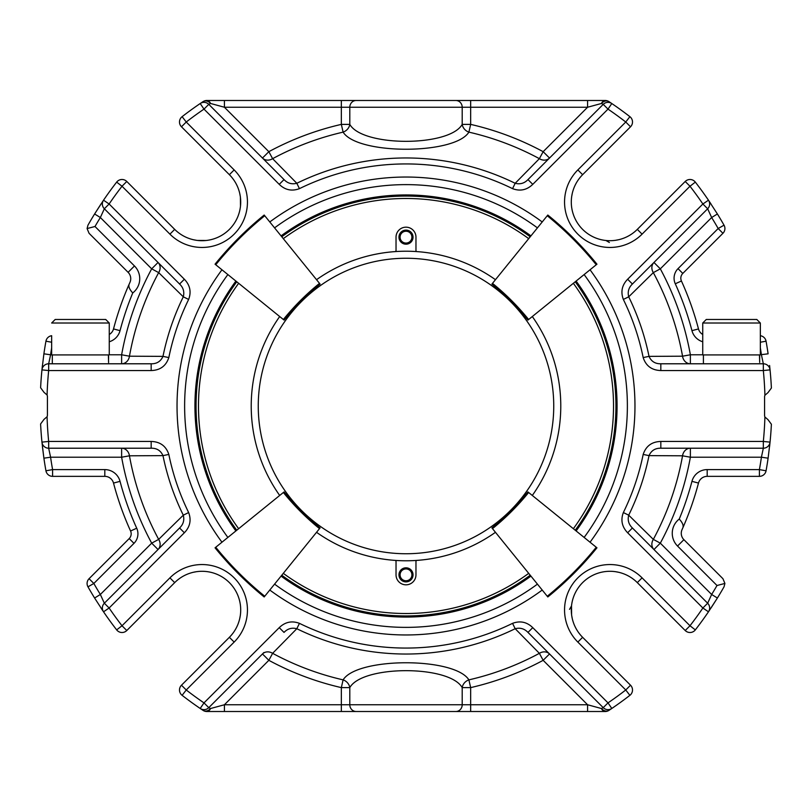 <?xml version="1.0" encoding="UTF-8"?>
<svg xmlns="http://www.w3.org/2000/svg" width="812" height="812" viewBox="0 0 812 812"><rect width="100%" height="100%" fill="white"/><g stroke="black" fill="none" stroke-linecap="round" stroke-linejoin="round"><path stroke-width="1.22" d="M527.932 491.92L596.952 547.816A332.412 332.412 0 0 1 547.816 596.952L491.92 527.932A243.59 243.59 0 0 0 527.932 491.92M491.92 284.068L547.816 215.048A332.412 332.412 0 0 1 596.952 264.184L527.932 320.08A243.59 243.59 0 0 0 491.92 284.068A243.59 243.59 0 0 1 527.932 320.08M264.753 215.748L264.184 215.048A332.412 332.412 0 0 0 215.048 264.184L215.748 264.753A331.509 331.509 0 0 1 264.753 215.748L320.08 284.068A243.59 243.59 0 0 0 284.068 320.08L215.748 264.753M320.08 527.932L264.184 596.952A332.412 332.412 0 0 1 215.048 547.816L284.068 491.92A243.59 243.59 0 0 0 320.08 527.932A243.59 243.59 0 0 1 284.068 491.92M682.05 529.627L682.963 527.567L682.05 529.627A9.003 9.003 0 0 0 683.897 539.675L722.934 578.702L724.913 583.442L722.934 578.702L683.897 539.675L677.533 546.04L716.996 585.503L724.913 583.442L724.03 586.822L724.913 583.442M759.413 476.35A6.75 6.75 0 0 0 766.061 470.798A6.75 6.75 0 0 1 759.413 476.35L707.191 476.35L707.191 469.6A15.763 15.763 0 0 0 691.956 481.343A15.763 15.763 0 0 1 707.191 469.6L759.413 469.6L759.413 476.35L707.191 476.35A9.003 9.003 0 0 0 698.482 483.069A302.47 302.47 0 0 1 682.963 527.567C683.623 525.262 682.374 522.431 679.248 519.061A295.71 295.71 0 0 0 691.956 481.343L698.482 483.069A302.47 302.47 0 0 1 682.963 527.567M439.992 711.505L605.224 711.505A6.75 6.75 0 0 0 608.97 710.368A6.75 6.75 0 0 1 605.224 711.505A6.75 4.557 -90 0 1 601.448 708.531A6.75 5.308 56.3 0 0 608.97 710.368L611.801 708.47A365.836 365.836 0 0 0 629.889 695.336A6.75 6.75 0 0 0 630.528 685.216L582.62 637.308L630.528 685.216A6.75 6.75 0 0 1 629.889 695.336L625.758 689.987L577.85 642.079A45.421 45.421 0 0 1 577.85 577.85A45.421 45.421 0 0 1 642.079 577.85L689.987 625.758L695.336 629.889A6.75 6.75 0 0 1 685.216 630.528L689.987 625.758A359.087 359.087 0 0 0 702.877 608.005L707.658 603.225L711.647 594.475L707.658 603.225A6.75 6.75 0 0 1 708.47 611.801L717.392 598.028A365.836 365.836 0 0 0 724.03 586.822M601.448 708.531L603.225 707.658L601.448 708.531L587.583 704.755L543.157 660.318L549.521 653.954A9.003 7.876 -45 0 0 539.381 653.325L543.157 660.318A288.95 288.95 0 0 1 470.666 687.612L470.666 704.755L462.201 704.755L462.201 687.612L470.666 687.612L468.889 679.867A9.003 7.765 -38.1 0 0 462.201 687.612C449.452 664.987 362.406 665.058 349.799 687.612A9.003 7.765 38.1 0 0 343.111 679.867L341.334 687.612A288.95 288.95 0 0 1 268.843 660.318L272.619 653.325A9.003 7.876 45 0 0 262.479 653.954L268.843 660.318L224.416 704.755L224.416 711.505L372.008 711.505M240.271 615.719L239.763 618.409A38.671 38.671 0 0 1 229.38 637.308L181.472 685.216A6.75 6.75 0 0 0 182.111 695.336L186.242 689.987L181.472 685.216A6.75 6.75 0 0 0 182.111 695.336A365.836 365.836 0 0 0 200.199 708.47A365.836 365.836 0 0 1 182.111 695.336A365.836 365.836 0 0 0 200.199 708.47L203.03 710.368A6.75 6.75 0 0 0 206.776 711.505A6.75 4.557 -90 0 0 210.552 708.531A6.75 5.308 -56.3 0 1 203.03 710.368A6.75 6.75 0 0 0 206.776 711.505L341.334 711.505L341.334 704.755L349.799 704.755A6.75 6.354 90 0 0 356.143 711.505L455.857 711.505A6.75 6.354 90 0 0 462.201 704.755L349.799 704.755L349.799 687.612L341.334 687.612L341.334 704.755L224.416 704.755L210.552 708.531L208.775 707.658L263.9 652.533M470.666 711.505L587.583 711.505L587.583 704.755L470.666 704.755L470.666 711.505M89.066 578.702A6.75 6.75 0 0 0 87.97 586.822L93.837 583.483L89.066 578.702L129.199 538.569A6.75 6.75 0 0 0 130.57 531.007A302.47 302.47 0 0 1 113.518 483.069A9.003 9.003 0 0 0 104.809 476.35L52.587 476.35A6.75 6.75 0 0 1 45.939 470.798A365.836 365.836 0 0 1 43.899 458.181L41.95 442.124A6.75 6.75 0 0 0 48.669 448.214L50.588 457.217L48.669 448.214A6.75 6.75 0 0 1 41.95 442.124A365.836 365.836 0 0 1 40.6 423.965A365.836 365.836 0 0 0 41.95 442.124A365.836 365.836 0 0 1 40.6 423.965A365.836 365.836 0 0 0 41.95 442.124L48.669 441.454L48.669 448.214L151.174 448.214L151.174 441.454C160.177 441.728 166.064 446.052 168.825 454.436A242.067 242.067 0 0 0 188.648 512.555C191.48 520.137 190.049 526.876 184.354 532.763L179.584 527.983L158.046 549.521A9.003 7.876 45 0 0 158.675 539.381L151.682 543.157L158.046 549.521L104.342 603.225L100.353 594.475L94.608 598.028A365.836 365.836 0 0 1 87.97 586.822A6.75 6.75 0 0 1 89.066 578.702L129.199 538.569A6.75 6.75 0 0 0 130.57 531.007A302.47 302.47 0 0 1 113.518 483.069L120.044 481.343A295.71 295.71 0 0 0 136.72 528.216L130.57 531.007M120.044 481.343A15.763 15.763 0 0 0 104.809 469.6L104.809 476.35L52.587 476.35A6.75 6.75 0 0 1 45.939 470.798A365.836 365.836 0 0 1 43.899 458.181L50.588 457.217A359.087 359.087 0 0 0 52.587 469.6L52.587 476.35M769.593 446.488L770.05 442.124L763.331 441.454L763.331 448.214L761.412 457.217L768.101 458.181A365.836 365.836 0 0 1 766.061 470.798L759.413 469.6A359.087 359.087 0 0 0 761.412 457.217L763.331 448.214A6.75 6.75 0 0 0 770.05 442.124L768.101 458.181M229.38 637.308L234.15 642.079A45.421 45.421 0 0 0 234.15 577.85A45.421 45.421 0 0 0 169.921 577.85L174.692 582.62A38.671 38.671 0 0 1 229.38 582.62A38.671 38.671 0 0 1 229.38 637.308A38.671 38.671 0 0 0 229.38 582.62A38.671 38.671 0 0 0 174.692 582.62L126.784 630.528A6.75 6.75 0 0 1 116.664 629.889L122.013 625.758L126.784 630.528A6.75 6.75 0 0 1 116.664 629.889A365.836 365.836 0 0 1 103.53 611.801L94.608 598.028M710.997 608.026L717.392 598.028L711.647 594.475L660.318 543.157L653.325 539.381A9.003 7.876 -45 0 0 653.954 549.521L660.318 543.157A288.95 288.95 0 0 0 690.373 457.217L690.373 448.214A9.003 7.927 -90 0 0 682.547 455.806L649.021 455.623C651.285 450.569 655.223 448.102 660.826 448.214L763.331 448.214A6.75 6.75 0 0 0 770.05 442.124A365.836 365.836 0 0 0 771.39 424.24L767.979 419.642L771.39 424.24A365.836 365.836 0 0 1 770.05 442.124A6.75 6.75 0 0 1 763.331 448.214M569.516 609.376L571.516 605.914L571.597 614.796M571.729 615.719L572.237 618.409M343.111 679.867C357.229 657.091 454.629 657.02 468.889 679.867A280.993 280.993 0 0 0 539.381 653.325L515.184 628.711L512.555 623.352C520.137 620.52 526.876 621.951 532.763 627.646L527.983 632.416C524.43 628.681 520.167 627.453 515.184 628.711A248.036 248.036 0 0 1 296.816 628.711L272.619 653.325A280.993 280.993 0 0 0 343.111 679.867M262.479 653.954L208.775 707.658L210.552 708.531M240.514 613.77L240.443 614.4M129.199 538.569L133.98 543.35L93.837 583.483A359.087 359.087 0 0 0 100.353 594.475L104.342 603.225A6.75 6.75 0 0 0 103.53 611.801L109.123 608.005L104.342 603.225L179.584 527.983C183.319 524.43 184.547 520.167 183.289 515.184L188.648 512.555M101.003 608.026L103.53 611.801A365.836 365.836 0 0 0 116.664 629.889A6.75 6.75 0 0 0 126.784 630.528M42.407 446.498L43.899 458.181M613.77 571.486L614.4 571.557M615.719 571.729L618.409 572.237M198.23 571.486L197.204 571.597M196.281 571.729L193.591 572.237M623.352 512.555A242.067 242.067 0 0 0 643.175 454.436L649.021 455.623A248.036 248.036 0 0 1 628.711 515.184C627.443 520.147 628.681 524.42 632.416 527.983L627.646 532.763C621.951 526.856 620.52 520.116 623.352 512.555L628.711 515.184L653.325 539.381A280.993 280.993 0 0 0 682.547 455.806L690.373 457.217L761.412 457.217M632.416 527.983L707.658 603.225A6.75 6.75 0 0 1 708.47 611.801L702.877 608.005L627.646 532.763M642.079 577.85L637.308 582.62A38.671 38.671 0 0 0 582.62 582.62A38.671 38.671 0 0 0 582.62 637.308A38.671 38.671 0 0 1 582.62 582.62A38.671 38.671 0 0 1 637.308 582.62L685.216 630.528A6.75 6.75 0 0 0 689.987 632.507A6.75 6.75 0 0 1 685.216 630.528M695.336 629.889A6.75 6.75 0 0 1 689.987 632.507A6.75 6.75 0 0 0 695.336 629.889A365.836 365.836 0 0 0 708.47 611.801A6.75 6.75 0 0 0 707.658 603.225A6.75 6.75 0 0 1 708.47 611.801A365.836 365.836 0 0 1 695.336 629.889M630.528 685.216L625.758 689.987A359.087 359.087 0 0 1 608.005 702.877L603.225 707.658A6.75 6.75 0 0 0 611.801 708.47A365.836 365.836 0 0 0 629.889 695.336A6.75 6.75 0 0 0 630.528 685.216M532.763 627.646L608.005 702.877L611.801 708.47A6.75 6.75 0 0 1 603.225 707.658L527.983 632.416M299.445 623.352L296.816 628.711C291.853 627.443 287.58 628.681 284.017 632.416L279.237 627.646C285.144 621.951 291.884 620.52 299.445 623.352A242.067 242.067 0 0 0 512.555 623.352M200.199 708.47A6.75 6.75 0 0 0 208.775 707.658A6.75 6.75 0 0 1 200.199 708.47L203.995 702.877L208.775 707.658M103.53 611.801A6.75 6.75 0 0 1 104.342 603.225A6.75 6.75 0 0 0 103.53 611.801A365.836 365.836 0 0 0 116.664 629.889M100.353 594.475L151.682 543.157A288.95 288.95 0 0 1 121.627 457.217L129.453 455.806A280.993 280.993 0 0 0 158.675 539.381L183.289 515.184A248.036 248.036 0 0 1 162.979 455.623L129.453 455.806A9.003 7.927 90 0 0 121.627 448.214L121.627 457.217L50.588 457.217M168.825 454.436L162.979 455.623C160.735 450.579 156.797 448.112 151.174 448.214M42.407 365.512L41.95 369.876L48.669 370.546A359.087 359.087 0 0 0 47.086 394.997L44.021 392.358L47.086 394.997A4.507 4.507 0 0 1 47.421 396.723L47.421 415.003A4.507 4.507 0 0 1 47.076 416.749L44.01 419.378L40.6 423.965M394.987 560.381A154.777 154.777 0 0 1 316.538 532.307A154.777 154.777 0 0 0 495.462 532.307A154.777 154.777 0 0 1 417.013 560.381A1.127 1.127 0 0 0 415.967 561.508L415.967 574.845A9.967 9.967 0 0 1 406 584.823A9.967 9.967 0 0 1 396.033 574.845L396.033 561.508A1.127 1.127 0 0 0 394.987 560.381M528.703 573.353A207.517 207.517 0 0 1 283.297 573.353M652.533 263.9L653.954 262.479A9.003 7.876 -135 0 0 653.325 272.619A280.993 280.993 0 0 1 682.547 356.194L649.021 356.377C651.265 361.421 655.203 363.888 660.826 363.786L763.331 363.786L761.412 354.783L763.331 363.786A6.75 6.75 0 0 1 770.05 369.876A365.836 365.836 0 0 1 771.4 388.034L767.99 392.622L764.924 395.251A4.507 4.507 0 0 0 764.579 396.997L764.579 415.277A4.507 4.507 0 0 0 764.914 417.003L767.979 419.642M764.914 417.003A359.087 359.087 0 0 1 763.331 441.454L660.826 441.454L660.826 448.214M372.008 100.495L206.776 100.495A6.75 6.75 0 0 0 203.03 101.632A6.75 6.75 0 0 1 206.776 100.495A6.75 4.557 90 0 1 210.552 103.469A6.75 5.308 -123.7 0 0 203.03 101.632L200.199 103.53A365.836 365.836 0 0 0 182.111 116.664A6.75 6.75 0 0 0 181.472 126.784L229.38 174.692L234.15 169.921A45.421 45.421 0 0 1 234.15 234.15A45.421 45.421 0 0 1 169.921 234.15L122.013 186.242L116.664 182.111A6.75 6.75 0 0 1 126.784 181.472L122.013 186.242A359.087 359.087 0 0 0 109.123 203.995L104.342 208.775L166.724 271.157M210.552 103.469L208.775 104.342L210.552 103.469L224.416 107.245L268.843 151.682L262.479 158.046A9.003 7.876 135 0 0 272.619 158.675L268.843 151.682A288.95 288.95 0 0 1 341.334 124.388L341.334 107.245L349.799 107.245L349.799 124.388L341.334 124.388L343.111 132.133A9.003 7.765 141.9 0 0 349.799 124.388C362.548 147.013 449.594 146.942 462.201 124.388A9.003 7.765 -141.9 0 0 468.889 132.133L470.666 124.388A288.95 288.95 0 0 1 543.157 151.682L539.381 158.675A9.003 7.876 -135 0 0 549.521 158.046L543.157 151.682L587.583 107.245L587.583 100.495L439.992 100.495M587.583 100.495L470.666 100.495L470.666 107.245L462.201 107.245A6.75 6.354 -90 0 0 455.857 100.495L356.143 100.495A6.75 6.354 -90 0 0 349.799 107.245L462.201 107.245L462.201 124.388L470.666 124.388L470.666 107.245L587.583 107.245L601.448 103.469L603.225 104.342L601.448 103.469A6.75 4.557 90 0 1 605.224 100.495L587.583 100.495M341.334 100.495L224.416 100.495L224.416 107.245L341.334 107.245L341.334 100.495M685.216 181.472A6.75 6.75 0 0 1 689.987 179.493A6.75 6.75 0 0 0 685.216 181.472A6.75 6.75 0 0 1 695.336 182.111L689.987 186.242L685.216 181.472L637.308 229.38A38.671 38.671 0 0 1 582.62 229.38A38.671 38.671 0 0 1 582.62 174.692L630.528 126.784A6.75 6.75 0 0 0 629.889 116.664L625.758 122.013L630.528 126.784A6.75 6.75 0 0 0 629.889 116.664A365.836 365.836 0 0 0 611.801 103.53A365.836 365.836 0 0 1 629.889 116.664A365.836 365.836 0 0 0 611.801 103.53L608.97 101.632A6.75 6.75 0 0 0 605.224 100.495A6.75 6.75 0 0 1 608.97 101.632A6.75 5.308 123.7 0 0 601.448 103.469M678.02 268.65L718.163 228.517A359.087 359.087 0 0 0 711.647 217.525L707.658 208.775L632.416 284.017C628.681 287.57 627.453 291.833 628.711 296.816L653.325 272.619L660.318 268.843L653.954 262.479L707.658 208.775L711.647 217.525L717.392 213.972A365.836 365.836 0 0 1 724.03 225.178A6.75 6.75 0 0 1 722.934 233.298L718.163 228.517L724.03 225.178A6.75 6.75 0 0 1 722.934 233.298L682.801 273.431A6.75 6.75 0 0 0 681.43 280.993A302.47 302.47 0 0 1 698.482 328.931A9.003 9.003 0 0 0 702.735 334.463A9.003 9.003 0 0 1 698.482 328.931A302.47 302.47 0 0 0 681.43 280.993A6.75 6.75 0 0 1 682.801 273.431L678.02 268.65A13.51 13.51 0 0 0 675.279 283.784L681.43 280.993M51.653 335.711A6.75 6.75 0 0 0 45.939 341.202A365.836 365.836 0 0 0 43.899 353.819A365.836 365.836 0 0 1 45.939 341.202A6.75 6.75 0 0 1 51.653 335.711L51.653 354.925L109.265 354.925L109.265 323.014L51.653 323.014L55.196 319.471L51.653 323.014M129.037 284.433L129.95 282.373A9.003 9.003 0 0 0 128.103 272.325L89.066 233.298L128.103 272.325A9.003 9.003 0 0 1 129.95 282.373A9.003 9.003 0 0 0 128.103 272.325A9.003 9.003 0 0 1 129.95 282.373L129.037 284.433C128.377 286.737 129.626 289.569 132.752 292.939A295.71 295.71 0 0 0 120.044 330.657A15.763 15.763 0 0 1 109.265 341.761A15.763 15.763 0 0 0 120.044 330.657L113.518 328.931A302.47 302.47 0 0 1 129.037 284.433A302.47 302.47 0 0 0 113.518 328.931A302.47 302.47 0 0 1 129.037 284.433A302.47 302.47 0 0 0 113.518 328.931A9.003 9.003 0 0 1 109.265 334.463A9.003 9.003 0 0 0 113.518 328.931M760.347 335.711A6.75 6.75 0 0 1 766.061 341.202A6.75 6.75 0 0 0 760.347 335.711L760.347 323.014L702.735 323.014L702.735 354.925L760.347 354.925L760.347 323.014L756.804 319.471L706.278 319.471L702.735 323.014L702.735 334.463M179.584 284.017L184.354 279.237C190.049 285.144 191.48 291.884 188.648 299.445L183.289 296.816C184.557 291.853 183.319 287.58 179.584 284.017L104.342 208.775L100.353 217.525L104.342 208.775L159.467 263.9M109.265 354.783L121.627 354.783L121.627 363.786A9.003 7.927 90 0 0 129.453 356.194L121.627 354.783A288.95 288.95 0 0 1 151.682 268.843L158.675 272.619A9.003 7.876 135 0 0 158.046 262.479L151.682 268.843L100.353 217.525L94.608 213.972L103.53 200.199L109.123 203.995L184.354 279.237M101.003 203.974L94.608 213.972A365.836 365.836 0 0 0 87.97 225.178A365.836 365.836 0 0 1 94.608 213.972M87.087 228.558L89.066 233.298L87.087 228.558L87.97 225.178L87.087 228.558L95.004 226.497L134.467 265.96L128.103 272.325M240.484 206.086L240.403 197.204M240.271 196.281L239.763 193.591M468.889 132.133C454.771 154.909 357.371 154.98 343.111 132.133A280.993 280.993 0 0 0 272.619 158.675L296.816 183.289L299.445 188.648C291.863 191.48 285.124 190.049 279.237 184.354L284.017 179.584C287.57 183.319 291.833 184.547 296.816 183.289A248.036 248.036 0 0 1 515.184 183.289L539.381 158.675A280.993 280.993 0 0 0 468.889 132.133M611.801 103.53L608.005 109.123L603.225 104.342A6.75 6.75 0 0 1 611.801 103.53A6.75 6.75 0 0 0 603.225 104.342A6.75 6.75 0 0 1 611.801 103.53A6.75 6.75 0 0 0 603.225 104.342L527.983 179.584L532.763 184.354C526.856 190.049 520.116 191.48 512.555 188.648A242.067 242.067 0 0 0 299.445 188.648M571.486 198.23L571.557 197.6M571.729 196.281L572.237 193.591M710.997 203.974L708.47 200.199L702.877 203.995L707.658 208.775A6.75 6.75 0 0 0 708.47 200.199L717.392 213.972M51.653 347.861A359.087 359.087 0 0 0 50.588 354.783L43.899 353.819L41.95 369.876A365.836 365.836 0 0 0 40.61 387.76L44.021 392.358L40.61 387.76A365.836 365.836 0 0 1 41.95 369.876A6.75 6.75 0 0 1 48.669 363.786L50.588 354.783L48.669 363.786A6.75 6.75 0 0 0 41.95 369.876M760.347 354.783L768.101 353.819A365.836 365.836 0 0 0 766.061 341.202L760.347 342.228M613.77 240.514L614.796 240.403M615.719 240.271L618.409 239.763M206.086 240.484L197.6 240.443M196.281 240.271L193.591 239.763M183.289 296.816L158.675 272.619A280.993 280.993 0 0 0 129.453 356.194L162.979 356.377L168.825 357.564C166.044 365.968 160.157 370.292 151.174 370.546L151.174 363.786C156.777 363.898 160.715 361.431 162.979 356.377A248.036 248.036 0 0 1 183.289 296.816M116.664 182.111A365.836 365.836 0 0 0 103.53 200.199A6.75 6.75 0 0 0 104.342 208.775A6.75 6.75 0 0 1 103.53 200.199A365.836 365.836 0 0 1 116.664 182.111A6.75 6.75 0 0 1 126.784 181.472L174.692 229.38A38.671 38.671 0 0 0 229.38 229.38A38.671 38.671 0 0 0 229.38 174.692A38.671 38.671 0 0 1 229.38 229.38A38.671 38.671 0 0 1 174.692 229.38L169.921 234.15M284.017 179.584L208.775 104.342A6.75 6.75 0 0 0 200.199 103.53A6.75 6.75 0 0 1 208.775 104.342L203.995 109.123A359.087 359.087 0 0 0 186.242 122.013L182.111 116.664A6.75 6.75 0 0 0 181.472 126.784L186.242 122.013L234.15 169.921M512.555 188.648L515.184 183.289C520.147 184.557 524.42 183.319 527.983 179.584M689.987 179.493A6.75 6.75 0 0 1 695.336 182.111A365.836 365.836 0 0 1 708.47 200.199A365.836 365.836 0 0 0 695.336 182.111A6.75 6.75 0 0 0 689.987 179.493M707.658 208.775A6.75 6.75 0 0 0 708.47 200.199A6.75 6.75 0 0 1 707.658 208.775M769.593 365.501L770.05 369.876A6.75 6.75 0 0 0 763.331 363.786L763.331 370.546L770.05 369.876A365.836 365.836 0 0 1 771.4 388.034M605.914 240.484L609.376 242.483M632.416 284.017L627.646 279.237L702.877 203.995A359.087 359.087 0 0 0 689.987 186.242L642.079 234.15A45.421 45.421 0 0 1 577.85 234.15A45.421 45.421 0 0 1 577.85 169.921L625.758 122.013A359.087 359.087 0 0 0 608.005 109.123L532.763 184.354M660.826 363.786L660.826 370.546C651.823 370.272 645.936 365.948 643.175 357.564L649.021 356.377A248.036 248.036 0 0 0 628.711 296.816L623.352 299.445C620.52 291.863 621.951 285.124 627.646 279.237M151.174 370.546L48.669 370.546L48.669 363.786L151.174 363.786M584.132 274.568A221.371 221.371 0 0 1 584.132 537.432M537.432 584.132A221.371 221.371 0 0 1 274.568 584.132M227.867 537.432A221.371 221.371 0 0 1 227.867 274.568M274.568 227.867A221.371 221.371 0 0 1 537.432 227.867M576.114 281.064A211.059 211.059 0 0 1 576.114 530.936M530.936 576.114A211.059 211.059 0 0 1 281.064 576.114M235.886 530.936A211.059 211.059 0 0 1 235.886 281.064M281.064 235.886A211.059 211.059 0 0 1 530.936 235.886M575.231 281.774A209.932 209.932 0 0 1 575.231 530.226M530.226 575.231A209.932 209.932 0 0 1 281.774 575.231M236.769 530.226A209.932 209.932 0 0 1 236.769 281.774M281.774 236.769A209.932 209.932 0 0 1 530.226 236.769M238.647 528.703A207.517 207.517 0 0 1 238.647 283.297M283.297 238.647A207.517 207.517 0 0 1 528.703 238.647M573.353 283.297A207.517 207.517 0 0 1 573.353 528.703M417.013 251.618A1.127 1.127 0 0 1 415.967 250.492L415.967 237.155A9.967 9.967 0 0 0 406 227.177A9.967 9.967 0 0 0 396.033 237.155L396.033 250.492A1.127 1.127 0 0 1 394.987 251.618A154.777 154.777 0 0 0 316.538 279.693A154.777 154.777 0 0 1 495.462 279.693M279.693 495.462A154.777 154.777 0 0 1 279.693 316.538M532.307 316.538A154.777 154.777 0 0 1 532.307 495.462M759.687 356.153L759.646 359.31M759.687 362.457L759.464 354.925M109.265 334.463L109.265 323.014L105.722 319.471L55.196 319.471M108.595 356.255L108.564 359.401M108.595 362.558L108.372 354.925M406 258.257A147.743 147.743 0 0 1 533.951 479.872A147.743 147.743 0 0 1 278.049 479.872A147.743 147.743 0 0 1 406 258.257M400.093 574.845A5.907 5.907 0 0 0 408.954 579.971A5.907 5.907 0 0 0 408.954 569.73A5.907 5.907 0 0 0 400.093 574.845M406 581.889A7.034 7.034 0 0 0 413.034 574.845A7.034 7.034 0 0 0 406 567.811A7.034 7.034 0 0 0 398.966 574.845A7.034 7.034 0 0 0 406 581.889M411.907 237.155A5.907 5.907 0 0 0 403.046 232.029A5.907 5.907 0 0 0 403.046 242.27A5.907 5.907 0 0 0 411.907 237.155M406 230.111A7.034 7.034 0 0 0 398.966 237.155A7.034 7.034 0 0 0 406 244.189A7.034 7.034 0 0 0 413.034 237.155A7.034 7.034 0 0 0 406 230.111M707.191 476.35A9.003 9.003 0 0 0 698.482 483.069M679.248 519.061A18.006 18.006 0 0 0 677.533 546.04M133.98 543.35A13.51 13.51 0 0 0 136.72 528.216M104.809 469.6L52.587 469.6L45.939 470.798M711.647 594.475A359.087 359.087 0 0 0 716.996 585.503M596.952 547.816A332.412 332.412 0 0 1 547.816 596.952M596.252 547.247A331.509 331.509 0 0 1 547.247 596.252M528.632 492.488A244.493 244.493 0 0 1 492.488 528.632M319.512 528.632A244.493 244.493 0 0 1 283.368 492.488M264.753 596.252A331.509 331.509 0 0 1 215.748 547.247M643.175 454.436C645.956 446.032 651.843 441.708 660.826 441.454M582.62 637.308L577.85 642.079M279.237 627.646L203.995 702.877A359.087 359.087 0 0 1 186.242 689.987L234.15 642.079M184.354 532.763L109.123 608.005A359.087 359.087 0 0 0 122.013 625.758L169.921 577.85M151.174 441.454L48.669 441.454A359.087 359.087 0 0 1 47.076 416.749M51.653 342.228L45.939 341.202M122.013 179.493A6.75 6.75 0 0 1 126.784 181.472M181.472 126.784A6.75 6.75 0 0 1 182.111 116.664A365.836 365.836 0 0 1 200.199 103.53L203.995 109.123L279.237 184.354M629.889 116.664A6.75 6.75 0 0 1 630.528 126.784M698.482 328.931L691.956 330.657A15.763 15.763 0 0 0 702.735 341.761A15.763 15.763 0 0 1 691.956 330.657A295.71 295.71 0 0 0 675.279 283.784M132.752 292.939A18.006 18.006 0 0 0 134.467 265.96M100.353 217.525A359.087 359.087 0 0 0 95.004 226.497M702.735 354.783L690.373 354.783L682.547 356.194A9.003 7.927 -90 0 0 690.373 363.786L690.373 354.783A288.95 288.95 0 0 0 660.318 268.843L711.647 217.525M761.412 354.783A359.087 359.087 0 0 0 760.347 347.861M577.85 169.921L582.62 174.692A38.671 38.671 0 0 0 582.62 229.38A38.671 38.671 0 0 0 637.308 229.38L642.079 234.15M50.588 354.783L51.653 354.783M188.648 299.445A242.067 242.067 0 0 0 168.825 357.564M643.175 357.564A242.067 242.067 0 0 0 623.352 299.445M764.924 395.251A359.087 359.087 0 0 0 763.331 370.546L660.826 370.546M269.787 590.04A228.964 228.964 0 0 0 542.213 590.04M590.04 542.213A228.964 228.964 0 0 0 590.04 269.787M542.213 221.96A228.964 228.964 0 0 0 269.787 221.96M221.96 269.787A228.964 228.964 0 0 0 221.96 542.213M284.068 320.08A243.59 243.59 0 0 1 320.08 284.068M283.368 319.512A244.493 244.493 0 0 1 319.512 283.368M492.488 283.368A244.493 244.493 0 0 1 528.632 319.512M547.247 215.748A331.509 331.509 0 0 1 596.252 264.753M572.166 618.084L571.749 615.831M240.25 615.841L239.844 618.074M615.841 571.749L618.074 572.155M193.916 572.166L196.169 571.749M239.834 193.916L240.25 196.169M571.749 196.159L572.155 193.926M618.084 239.834L615.831 240.25M196.159 240.25L193.926 239.844M703.405 354.925L703.405 363.786M52.313 363.786L52.313 354.925M706.278 319.471L702.735 323.014M756.804 319.471L760.347 323.014"/></g></svg>
